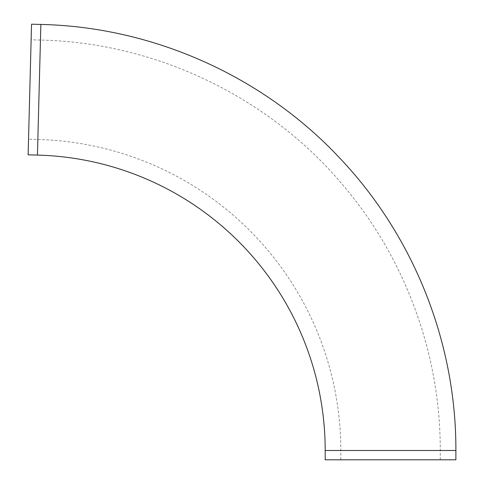 <?xml version="1.0" encoding="UTF-8"?>
<svg xmlns="http://www.w3.org/2000/svg" width="484" height="484" viewBox="0 0 484 484"><rect width="100%" height="100%" fill="white"/><g stroke="black" fill="none" stroke-linecap="round" stroke-linejoin="round"><path stroke-width="0.36" stroke-dasharray="2.42 1.81" d="M340.815 459.8L440.252 459.8L340.815 459.8L340.815 450.477A311.109 311.109 0 0 0 37.849 139.471L28.526 139.229L31.127 39.821L28.526 139.229M31.539 24.2L28.12 154.85M455.88 459.8L325.188 459.8M37.849 139.471L40.45 40.063L37.849 139.471M340.815 450.477L440.252 450.477L340.815 450.477M40.862 24.442L37.437 155.092M455.88 450.477L325.188 450.477M440.252 459.8L440.252 450.477C440.537 354.209 405.404 258.383 342.968 185.112C268.808 96.679 155.842 42.519 40.45 40.063L31.127 39.821"/><path stroke-width="0.73" d="M325.188 450.477A295.482 295.482 0 0 0 37.437 155.092L28.12 154.85L31.539 24.2L40.862 24.442C152.902 26.922 262.915 76.061 339.532 157.844C413.729 235.823 456.273 342.829 455.88 450.477L455.88 459.8L325.188 459.8L325.188 450.477L455.88 450.477M37.437 155.092L40.862 24.442"/></g></svg>
